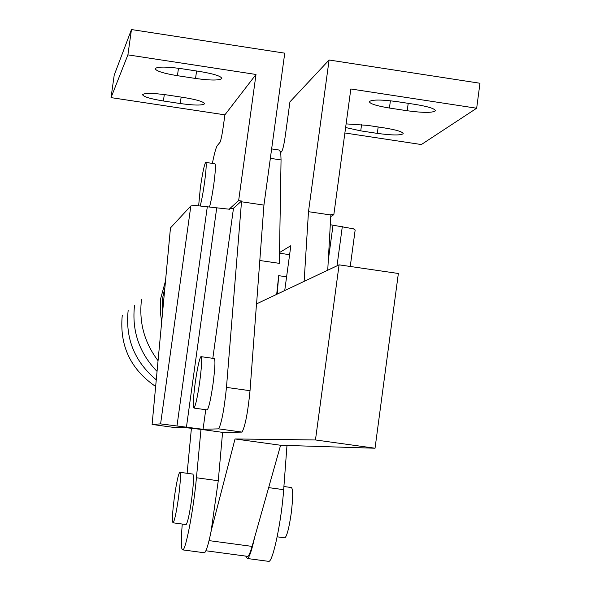 <?xml version="1.0" encoding="UTF-8"?>
<svg xmlns="http://www.w3.org/2000/svg" width="591" height="591" viewBox="0 0 591 591"><rect width="100%" height="100%" fill="white"/><g stroke="black" fill="none" stroke-linecap="round" stroke-linejoin="round"><path stroke-width="0.89" d="M245.671 556.079L247.422 558.517C249.395 557.387 251.803 550.317 254.64 537.322L280.592 445.259L375.041 448.222L398.356 273.485L339.086 264.842L256.494 303.9L250.023 390.695C247.873 412.355 245.213 426.155 242.059 432.102L218.685 428.859L203.045 429.31L160.597 423.887L152.101 424.434L175.534 427.677L183.136 427.367L200.992 429.376L196.441 477.764C193.649 508.696 185.943 549.445 182.878 549.903C181.038 550.066 180.831 541.445 182.264 524.047M246.986 556.257L247.688 556.353C248.9 555.784 250.37 552.467 252.091 546.394L254.64 537.322M277.223 294.096L278.686 275.672L286.598 276.817M276.691 294.348L278.686 275.672M180.033 472.327L192.718 474.056C194.047 474.868 193.663 483.497 191.565 499.934C189.475 514.333 187.657 522.54 186.135 524.564L185.84 524.527M187.125 473.295L191.41 428.327M178.43 498.154C180.543 481.709 180.979 473.088 179.738 472.283C178.26 474.44 176.495 482.648 174.426 496.905C172.321 513.202 171.878 521.838 173.104 522.813C174.559 520.782 176.34 512.56 178.43 498.154M268.122 561.287L268.912 561.391C273.123 561.088 281.53 520.582 283.673 489.673L286.982 445.459M279.573 253.214L289.612 254.684M284.507 537.803L284.936 537.862C287.004 535.919 289.095 527.778 291.2 513.439C293.166 497.053 293.173 488.41 291.208 487.516L283.909 486.519M308.99 446.146L325.7 446.67M304.136 281.368L308.48 211.689L329.091 60.001L289.937 101.859L285.246 136.159C283.998 144.662 282.801 149.819 281.656 151.606L280.74 152.463L281.05 159.932L279.513 252.564L290.838 245.693L284.729 290.543M259.811 260.505L279.403 263.357L279.513 252.564M200.992 429.376L222.585 432.368L218.271 480.742L211.083 531.472C208.387 544.503 206.185 551.61 204.479 552.784L203.858 552.703M222.585 432.368L242.059 432.102M211.009 531.457L235.026 438.958L315.461 439.963L339.086 264.842M280.799 152.412L279.181 150.048L271.638 148.91M218.685 428.859C221.64 422.883 224.24 409.061 226.471 387.393L241.564 201.029L238.646 200.6L255.999 74.466L127.9 54.86L131.468 29.55L114.211 75.123L111.034 97.618L224.898 114.839L223.243 126.806C221.994 135.339 220.901 140.518 219.97 142.35L217.303 145.571C216.062 147.314 214.415 153.254 212.368 163.389M131.468 29.55L284.751 53.168L263.941 205.099L256.575 303.863M160.597 423.887L190.834 205.964L170.467 227.927L152.101 424.434M235.026 438.958L280.592 445.259M315.461 439.963L375.041 448.222M241.46 201.775L263.941 205.099M190.834 205.964L194.579 205.395L229.677 209.251L229.773 208.601L233.489 208.209L241.564 201.029M199.728 381.786C201.819 365.526 202.211 357.141 200.896 356.639C199.278 359.158 197.379 367.905 195.2 382.887C193.117 399.006 192.725 407.406 194.018 408.078C195.614 405.699 197.52 396.93 199.728 381.786M201.265 356.691L214.082 358.501C215.486 359.018 215.146 367.403 213.07 383.662C210.861 398.792 208.919 407.546 207.242 409.925L206.872 409.873M330.295 224.728L353.462 228.813L355.161 230.01L350.249 266.467M195.54 78.463L177.433 75.7C163.448 73.365 156.017 71.023 155.152 68.659C157.258 66.584 165.99 66.584 181.341 68.659L199.795 71.481C213.794 73.831 221.145 76.165 221.832 78.477C219.542 80.539 210.78 80.539 195.54 78.463L196.581 70.994M180.248 103.543L163.404 100.987C150.365 98.845 143.421 96.739 142.564 94.686C144.477 92.905 152.544 92.979 166.773 94.915L183.919 97.515C196.973 99.68 203.843 101.763 204.545 103.78C202.484 105.545 194.38 105.464 180.248 103.543L181.149 97.094M344.885 132.982L421.346 144.544L476.664 108.234L350.832 88.975L333.834 214.673L330.945 214.245L330.842 214.991L327.732 270.213M329.091 60.001L479.966 83.25L476.664 108.234M346.112 123.888L367.632 125.381L384.505 127.937C396.65 129.939 402.885 131.852 403.21 133.692C400.646 135.465 392.01 135.361 377.309 133.381L360.732 130.87L345.617 127.53M389.425 108.035C376.452 105.885 369.767 103.743 369.36 101.608C372.057 99.517 381.402 99.539 397.403 101.682L415.539 104.452C428.512 106.616 435.124 108.744 435.375 110.835C432.486 112.911 423.104 112.881 407.221 110.746L389.425 108.035L390.4 100.773M308.48 211.689L330.842 214.991M333.834 214.673L330.753 216.587M229.773 208.601L238.646 200.6M205.956 162.436L214.836 163.759C215.907 163.892 215.56 170.755 213.794 184.333C212.368 194.35 210.943 201.886 209.517 206.946M255.999 74.466L224.898 114.839M200.223 205.757C201.62 200.733 203.045 193.131 204.493 182.951C206.274 169.366 206.651 162.51 205.631 162.385C204.183 165.059 202.432 173.444 200.371 187.554L198.657 205.616M127.9 54.86L111.034 97.618M165.51 280.961L160.796 298.063L160.412 301.469L160.279 311.738L161.683 321.925M164.889 287.603L162.599 297.967L162.362 314.611M268.683 487.627L283.673 489.673M218.271 480.742L196.441 477.764M270.346 158.329L281.05 159.932M209.044 540.625L252.091 546.394M226.471 387.393L250.023 390.695M203.045 429.31L205.749 409.718M186.431 427.234L216.705 208.01M212.819 358.323L233.489 208.209M328.3 260.18L333.029 225.156M178.475 68.253L177.433 75.7M164.305 94.56L163.404 100.987M361.581 124.583L360.732 130.87M378.174 126.976L377.309 133.381M408.211 103.329L407.221 110.746M337.018 265.817L342.322 226.53M176.99 425.926L207.323 206.621M158.056 360.717C144.278 342.462 138.767 322.014 141.53 299.386M157.058 371.421C139.144 352.827 131.645 330.746 134.556 305.178M156.268 379.821C134.593 361.64 125.218 338.54 128.151 310.504M122.248 315.409C119.404 345.595 130.537 369.286 155.647 386.484M186.135 524.564L173.104 522.813M268.912 561.391L247.422 558.517M284.936 537.862L277.164 536.813M182.878 549.903L204.479 552.784M247.688 556.353L205.882 550.768M207.242 409.925L194.018 408.078"/></g></svg>
